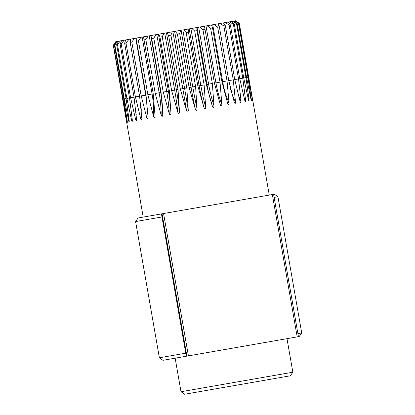 <?xml version="1.0" encoding="UTF-8"?>
<svg xmlns="http://www.w3.org/2000/svg" width="415" height="415" viewBox="0 0 415 415"><rect width="100%" height="100%" fill="white"/><g stroke="black" fill="none" stroke-linecap="round" stroke-linejoin="round"><path stroke-width="0.62" d="M252.263 98.926A61.404 61.264 -99.9 0 0 252.445 99.227C252.709 100.975 252.673 100.985 252.325 99.247L238.833 23.344L235.642 20.76L239.273 23.271L252.445 99.227C252.709 100.975 252.673 100.985 252.325 99.247M250.748 98.381A61.404 60.087 -99.9 0 0 251.355 99.418C251.537 101.182 251.417 101.203 250.992 99.481L246.583 77.517L237.178 23.634L234.076 21.035L234.703 20.921L238.511 23.401L247.916 77.283L251.355 99.418C251.537 101.182 251.417 101.203 250.992 99.481M249.062 99.818L249.01 101.239L248.466 99.922L243.74 78.015L234.335 24.132L231.58 21.466L232.613 21.29L236.54 23.743L245.945 77.631L249.062 99.818A61.404 57.742 -99.9 0 1 247.931 97.779M245.613 100.42L245.447 101.862L244.793 100.565L239.766 78.71L230.361 24.822L228.001 22.094L229.417 21.845L233.396 24.293L242.801 78.181L245.613 100.42A61.404 54.272 -99.9 0 1 243.787 96.871M241.074 101.213L240.799 102.676L240.041 101.39L234.745 79.587L225.34 25.699L223.4 22.898L225.179 22.586L229.137 25.04L238.542 78.923L241.074 101.213A61.404 49.743 -99.9 0 1 238.158 94.885M235.528 102.178L235.16 103.657L234.304 102.391L228.764 80.629L219.359 26.747L217.87 23.863L219.976 23.494L223.851 25.958L233.256 79.846L235.528 102.178A61.404 44.244 -99.9 0 1 229.977 86.766M229.085 103.304C228.898 105.13 228.432 105.213 227.7 103.548L221.942 81.817L212.537 27.935L211.52 24.967L213.907 24.552L217.642 27.042L227.041 80.93L229.085 103.304A61.404 37.89 -99.9 0 1 222.663 81.693L221.942 81.817M227.851 103.937L227.7 103.548M221.869 104.564C221.636 106.401 221.128 106.489 220.349 104.829L214.415 83.135L204.476 26.197L207.101 25.74L210.623 28.272L220.023 82.154L221.869 104.564A61.404 30.798 -99.9 0 1 215.935 82.87L214.415 83.135M214.031 105.934C213.751 107.776 213.206 107.869 212.397 106.214L206.333 84.546L196.928 30.658L196.871 27.525L199.677 27.037L202.935 29.61L212.335 83.493L214.031 105.934A61.404 23.105 -99.9 0 1 208.61 84.146L206.981 84.432A61.404 23.105 -99.9 0 0 212.397 106.214M205.71 107.381C205.404 109.233 204.834 109.332 204.004 107.682L197.841 86.024L188.441 32.142L188.851 28.926L189.199 28.863L191.792 28.412L194.723 31.042L204.128 84.93L205.71 107.381A61.404 14.961 -99.9 0 1 200.844 85.5L199.138 85.801A61.404 14.961 -99.9 0 0 204.004 107.682M197.073 108.891C196.751 110.743 196.171 110.847 195.325 109.197L189.116 87.549L179.711 33.662L180.577 30.368L183.596 29.844L186.159 32.541L195.564 86.424L197.073 108.891A61.404 6.526 -99.9 0 1 192.783 86.906L191.03 87.212A61.404 6.526 -99.9 0 0 195.325 109.197M188.291 110.426C187.964 112.278 187.378 112.377 186.532 110.732L180.323 89.085L170.918 35.197L172.209 31.831L172.884 31.711L175.244 31.301L177.397 34.066L186.802 87.954L188.291 110.426A61.404 2.034 -99.9 0 0 184.576 88.338L182.818 88.649A61.404 2.034 -99.9 0 1 186.532 110.732M179.529 111.951C179.213 113.803 178.637 113.902 177.796 112.258L171.634 90.6L162.229 36.717L163.909 33.278L166.897 32.759L168.615 35.602L178.019 89.484L179.529 111.951A61.404 10.557 -99.9 0 0 176.396 89.77L174.663 90.071A61.404 10.557 -99.9 0 1 177.796 112.258M170.964 113.445C170.669 115.297 170.109 115.391 169.289 113.741L163.22 92.068L153.815 38.185L155.838 34.689L158.727 34.186L159.983 37.106L169.387 90.994L170.964 113.445A61.404 18.872 -99.9 0 0 168.397 91.165L166.721 91.456A61.404 18.872 -99.9 0 1 169.289 113.741M162.763 114.877C162.493 116.719 161.969 116.812 161.176 115.157L155.236 93.463L145.836 39.575L148.155 36.027L150.884 35.55L151.667 38.559L161.067 92.441L162.763 114.877A61.404 26.825 -99.9 0 0 160.73 92.504L159.147 92.778A61.404 26.825 -99.9 0 1 161.176 115.157M155.08 116.221C154.852 118.057 154.364 118.14 153.617 116.475L147.849 94.75L138.444 40.867L141.012 37.277L143.528 36.836L153.228 93.811L155.07 116.47M148.062 117.445L147.641 118.934L146.754 117.673L141.199 95.912L131.794 42.029L134.538 38.403L136.794 38.009L136.618 41.184L146.023 95.071L148.062 117.445M141.857 118.529L141.525 120.002L140.721 118.726L135.409 96.923L126.004 43.035L128.868 39.394L130.824 39.052L130.18 42.309L139.585 96.192L141.857 118.529M136.577 119.447L136.343 120.905L135.643 119.613L130.601 97.758L121.196 43.876L124.111 40.224L125.724 39.944L124.64 43.274L134.045 97.162L136.577 119.447M132.328 120.189L132.198 121.626L131.607 120.319L126.866 98.412L117.461 44.53L120.355 40.883L121.595 40.665L120.106 44.068L129.511 97.95L132.328 120.189M129.19 120.739C129.309 122.513 129.148 122.539 128.702 120.822L124.272 98.863L114.867 44.981L117.678 41.35L118.524 41.199L116.662 44.67L126.067 98.552L129.19 120.739C129.309 122.513 129.148 122.539 128.702 120.822A61.404 58.997 -99.9 0 0 129.003 119.1M127.223 121.081C127.431 122.84 127.353 122.856 126.98 121.123L113.466 45.225L116.133 41.619L116.563 41.541L114.379 45.064L123.784 98.952L127.223 121.081C127.431 122.84 127.353 122.856 126.98 121.123A61.404 60.792 -99.9 0 0 127.125 120.366M126.476 121.211C126.772 122.954 126.767 122.954 126.471 121.211C126.772 122.954 126.767 122.954 126.471 121.211L113.29 45.256L126.476 121.211A61.404 61.404 -99.9 0 1 126.471 121.211M126.705 122.586L143.201 217.087M115.754 41.682L113.3 45.256L115.749 41.687L116.133 41.619M235.642 20.76L239.279 23.266L269.268 195.086M238.511 23.401L238.833 23.344M236.54 23.743L237.178 23.634M233.396 24.293L234.335 24.132M229.137 25.04L230.361 24.822M223.851 25.958L225.34 25.699M217.642 27.042L219.359 26.747M210.623 28.272L212.537 27.935M202.935 29.61L205.015 29.247M194.723 31.042L196.928 30.658M186.159 32.541L188.441 32.142M177.397 34.066L179.711 33.662M168.615 35.602L170.918 35.197M159.983 37.106L162.229 36.717M151.667 38.559L153.815 38.185M143.823 39.928L145.836 39.575M136.618 41.184L138.444 40.867M130.18 42.309L131.794 42.029M124.64 43.274L126.004 43.035M120.106 44.068L121.196 43.876M116.662 44.67L117.461 44.53M114.379 45.064L114.867 44.981M117.678 41.35L116.563 41.541M120.355 40.883L118.524 41.199M124.111 40.224L121.595 40.665M128.868 39.394L125.724 39.944M134.538 38.403L130.824 39.052M141.012 37.277L136.794 38.009M148.155 36.027L143.528 36.836M155.838 34.689L150.884 35.55M163.909 33.278L158.727 34.186M172.209 31.831L166.897 32.759M180.577 30.368L175.244 31.301M188.851 28.926L183.596 29.844M196.871 27.525L191.792 28.412M204.476 26.197L199.677 27.037M211.52 24.967L207.101 25.74M217.87 23.863L213.907 24.552M223.4 22.898L219.976 23.494M228.001 22.094L225.179 22.586M231.58 21.466L229.417 21.845M234.076 21.035L232.613 21.29M235.435 20.797L234.703 20.921M184.597 394.25L290.329 375.798L292.85 372.214L181.013 391.734L184.597 394.25M185.754 353.191L159.376 357.792L162.955 360.313L297.187 336.887L299.194 336.534L301.71 332.955L297.908 333.613M274.133 197.379L277.931 196.715L301.71 332.955M159.376 357.792L135.596 221.558L161.975 216.957M277.931 196.715L274.351 194.199L138.117 217.974L135.596 221.558M273.594 194.329L298.437 336.664L273.599 194.329M248.678 77.154L248.237 77.232M247.916 77.283L246.583 77.517M245.945 77.631L243.74 78.015M242.801 78.181L239.766 78.71M238.542 78.923L234.745 79.587M224.105 23.914L223.913 22.809M233.256 79.846L228.764 80.629M219.219 26.477L218.736 23.712M227.041 80.93L222.663 81.693L212.729 24.76M220.023 82.154L215.935 82.87L205.996 25.932M197.042 27.494L206.981 84.432L206.333 84.546M212.335 83.493L208.61 84.146L198.676 27.214M189.199 28.863L199.138 85.801L197.841 86.024M204.128 84.93L200.844 85.5L190.905 28.568M181.096 30.279L191.03 87.212L189.116 87.549M195.564 86.424L192.783 86.906L182.844 29.973M172.884 31.711L182.818 88.649L180.323 89.085M186.802 87.954L184.576 88.338L174.642 31.405M164.724 33.138L174.663 90.071L171.634 90.6M178.019 89.484L176.396 89.77L166.462 32.832M156.782 34.523L166.721 91.456L163.22 92.068M169.387 90.994L168.397 91.165L158.463 34.232M149.213 35.846L159.147 92.778L155.236 93.463M161.067 92.441L160.73 92.504L150.795 35.566M153.228 93.811L152.087 94.008A61.404 34.248 -99.9 0 1 153.617 116.475M142.153 37.075L152.087 94.008L147.849 94.75M146.023 95.071L145.686 95.128A61.404 41.007 -99.9 0 1 146.754 117.673M135.747 38.196L145.686 95.128L141.199 95.912M141.24 108.746A61.404 46.973 -99.9 0 1 140.721 118.726M139.585 96.192L135.409 96.923M130.44 40.992L130.123 39.176M136.213 114.369A61.404 52.02 -99.9 0 1 135.643 119.613M134.045 97.162L130.601 97.758M125.496 40.644L125.382 40.001M132.063 117.243A61.404 56.056 -99.9 0 1 131.607 120.319M129.511 97.95L126.866 98.412M126.067 98.552L124.272 98.863M123.784 98.952L122.871 99.107M297.187 336.887L272.344 194.547M188.415 355.868L163.572 213.533M186.89 356.132L162.047 213.798M186.309 356.236L161.466 213.901M175.156 358.181L181.013 391.734M286.993 338.666L292.85 372.214M186.283 356.241L161.44 213.907"/></g></svg>
